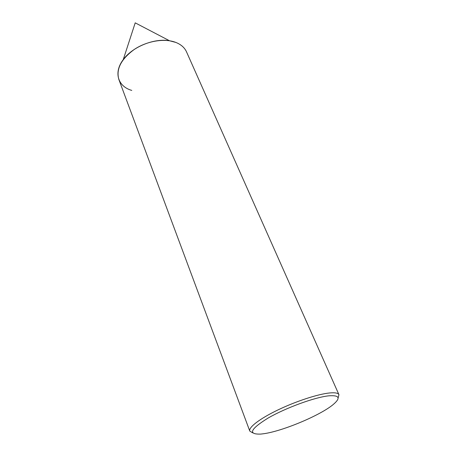 <?xml version="1.0" encoding="UTF-8"?>
<svg xmlns="http://www.w3.org/2000/svg" width="457" height="457" viewBox="0 0 457 457"><rect width="100%" height="100%" fill="white"/><g stroke="black" fill="none" stroke-linecap="round" stroke-linejoin="round"><path stroke-width="0.69" d="M169.513 40.759C154.072 38.022 132.353 46.882 123.236 59.644L135.215 22.85L169.513 40.759L175.854 42.432C181.069 44.529 184.622 47.665 186.513 51.852C184.617 47.665 181.063 44.529 175.854 42.432C164.76 38.057 147.251 40.862 134.461 49.31C121.122 59.05 115.918 69.098 118.854 79.461L249.79 431.088L252.738 432.882M338.1 398.047L338.951 394.699C338.18 393.031 335.055 392.454 329.588 392.969C317.929 394.1 295.89 401.292 277.776 410.02C259.622 418.743 248.322 427.501 249.79 431.088M328.943 395.808C339.505 395.088 340.899 398.018 333.113 404.605C320.26 415.356 282.969 431.008 263.946 433.693L260.896 434.076C247.734 434.573 250.122 429.237 268.053 418.081C285.928 407.758 315.056 397.156 328.943 395.808M123.236 59.644C113.325 72.612 117.992 86.522 131.782 90.406M338.951 394.699L186.513 51.852"/></g></svg>
